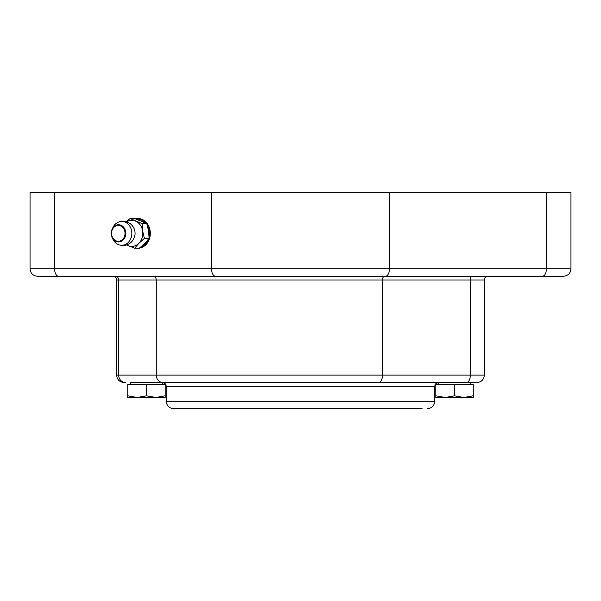 <?xml version="1.0" encoding="UTF-8"?>
<svg xmlns="http://www.w3.org/2000/svg" width="601" height="601" viewBox="0 0 601 601"><rect width="100%" height="100%" fill="white"/><g stroke="black" fill="none" stroke-linecap="round" stroke-linejoin="round"><path stroke-width="0.9" d="M155.817 397.486L165.147 395.826L165.147 397.486L137.171 397.486L146.494 395.826L155.817 397.486M127.84 397.486L127.84 395.826L137.171 397.486L127.84 397.486M146.494 395.826L146.494 384.43L127.84 384.43L127.84 395.826M146.494 384.43L165.147 384.43L165.147 395.826M130.267 384.43L130.267 382.567L146.494 382.567M546.399 192.32L30.05 192.32L30.05 268.79C30.493 273.32 32.98 275.814 37.51 276.25L563.49 276.25C568.02 275.814 570.507 273.32 570.95 268.79L546.399 268.79L546.399 192.32L570.95 192.32L570.95 268.79M135.24 218.711A14.92 12.651 90 0 1 137.667 218.433A14.92 12.651 90 0 1 150.318 233.353A14.92 12.651 90 0 1 139.424 248.13M139.094 248.183A14.92 12.651 90 0 1 137.667 248.273A14.92 12.651 90 0 1 136.232 248.183M498.206 276.25L539.24 276.25M196.211 276.25L173.276 276.25L196.211 276.25M164.682 276.25L155.667 276.25L164.682 276.25M472.296 276.25A3.734 1.976 90 0 0 470.32 279.983L470.32 375.107L484.346 375.107L484.346 279.983L382.536 279.983A3.734 1.976 90 0 1 384.512 276.25L152.759 276.25A3.734 3.478 90 0 1 156.237 279.983L382.536 279.983L382.536 375.107L156.237 375.107L156.237 279.983L118.682 279.983L118.682 375.107L116.654 375.107L116.654 279.983L118.682 279.983A3.734 3.478 90 0 0 115.212 276.25L102.794 276.25M61.76 276.25L58.552 276.25A7.46 3.952 90 0 1 54.601 268.79L30.05 268.79M166.207 401.22L166.207 386.3L434.793 386.3L434.793 401.22L166.207 401.22C166.65 405.75 169.136 408.237 173.666 408.68L415.915 408.68M173.666 408.68L422.112 408.68M438.279 384.43L438.279 382.567L162.48 382.567C167.566 384.324 165.493 385.181 166.207 386.3M437.813 382.567L475.361 382.567M130.267 382.567L476.886 382.567C481.424 382.123 483.91 379.637 484.346 375.107M135.443 218.779A14.92 12.651 90 0 1 137.914 218.433M137.914 248.273A14.92 12.651 90 0 1 136.727 248.183M137.103 219.38A13.988 11.862 90 0 1 145.637 222.994M147.222 225.067A13.988 11.862 90 0 1 149.078 237.155M148.409 239.281A13.988 11.862 90 0 1 141.092 246.748M126.586 221.792A13.057 11.073 90 0 1 135.435 221.048A13.057 11.073 90 0 1 142.625 230.987A13.057 11.073 90 0 1 138.921 243.285A13.057 11.073 90 0 1 128.028 245.659A13.057 11.073 90 0 1 126.586 244.915M118.359 244.584A11.915 10.104 90 0 1 112.996 239.318L112.184 237.658A8.602 7.295 -90 0 0 116.061 241.459A8.602 7.295 -90 0 0 125.218 236.719A8.602 7.295 -90 0 0 121.763 225.653A8.602 7.295 -90 0 0 112.184 229.049A8.602 7.295 -90 0 0 112.184 237.658C110.877 234.788 110.877 231.918 112.184 229.049L112.996 227.388A11.915 10.104 90 0 1 118.72 221.987A11.915 10.104 90 0 1 131.844 233.368A11.915 10.104 90 0 1 118.697 244.72A11.915 10.104 90 0 1 118.359 244.584M134.669 248.183L139.364 248.183L144.849 243.285L149.093 238.394L144.398 238.394L138.921 243.285L134.669 248.183L126.42 244.96M149.093 238.394L148.552 230.987L146.772 223.572L142.084 223.572L142.625 230.987L144.398 238.394M146.772 223.572L134.729 218.531L130.034 218.531L142.084 223.572M126.323 221.716L130.034 218.531M473.16 397.486L435.853 397.486L435.853 395.826L445.183 397.486L454.506 395.826L463.829 397.486L473.16 395.826L473.16 397.486M435.853 395.826L435.853 384.43L473.16 384.43L473.16 395.826M454.506 384.43L454.506 395.826M542.448 276.25A7.46 3.952 90 0 0 546.399 268.79L54.601 268.79L54.601 192.32M215.496 276.25A7.46 3.952 90 0 1 211.544 268.79L211.544 192.32M466.368 382.567A7.46 3.952 90 0 0 470.32 375.107L382.536 375.107A7.46 3.952 90 0 1 378.585 382.567M385.504 276.25A7.46 3.952 90 0 0 389.456 268.79L389.456 192.32M163.187 382.567A7.46 6.949 90 0 1 156.237 375.107L118.682 375.107A7.46 6.949 90 0 0 125.639 382.567M116.038 240.843A7.948 6.739 90 0 1 113.92 227.306A7.948 6.739 90 0 1 124.918 231.911A7.948 6.739 90 0 1 116.038 240.843M162.721 384.43L162.721 382.574M484.346 279.983C485.067 278.879 482.979 278.03 488.08 276.25M116.654 279.983C115.933 278.879 118.021 278.03 112.92 276.25M434.793 401.22C434.35 405.75 431.864 408.237 427.334 408.68M434.793 386.3C435.507 385.196 433.426 384.339 438.52 382.567M116.654 375.107C117.09 379.637 119.576 382.123 124.114 382.567M118.697 244.712A12.125 12.125 0 0 0 134.339 229.251A12.125 12.125 0 0 0 118.72 221.987M470.733 384.43L470.733 382.567"/></g></svg>
